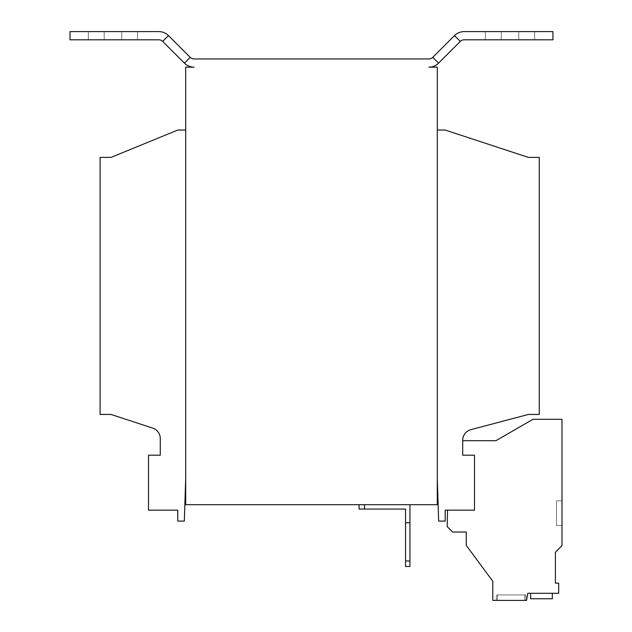 <?xml version="1.0" encoding="UTF-8"?>
<svg xmlns="http://www.w3.org/2000/svg" width="632" height="632" viewBox="0 0 632 632"><rect width="100%" height="100%" fill="white"/><g stroke="black" fill="none" stroke-linecap="round" stroke-linejoin="round"><path stroke-width="0.47" stroke-dasharray="3.16 2.37" d="M525.879 594.933L525.879 600.4L496.349 600.4L525.879 600.4L496.349 600.4L525.879 600.4L525.879 594.933L496.349 594.933L496.349 600.4L496.349 594.933L525.879 594.933M524.789 594.933L524.789 600.4L497.439 600.4L524.789 600.4L497.439 600.4L524.789 600.4L497.439 600.4L524.789 600.4L497.439 600.4L524.789 600.4L524.789 594.933L524.789 600.4L524.789 594.933L497.439 594.933L497.439 600.4L497.439 594.933L524.789 594.933L497.439 594.933L524.789 594.933L497.439 594.933L497.439 600.4L497.439 594.933L524.789 594.933M558.68 593.29L558.68 583.146L558.68 593.29L527.799 593.29L558.68 593.29L527.799 593.29L526.543 600.4L527.799 593.29L526.543 600.4L492.794 600.4L526.543 600.4L492.794 600.4L492.794 581.258L492.794 600.4L492.794 581.258L466.266 545.408L492.794 581.258L466.266 545.408L466.266 532.033L466.266 545.408L466.266 532.033L452.591 532.033L466.266 532.033L452.591 532.033L447.219 526.661L452.591 532.033L447.219 526.661L447.503 510.158L447.219 526.661L447.503 510.158L474.474 510.158L474.474 455.19L462.711 455.19L462.711 440.251A10.941 10.941 0 0 1 470.848 429.673L528.344 414.45L539.278 414.45L539.278 157.392L528.344 157.392L445.212 130.05L437.281 130.05L437.281 478.369L438.648 521.1L445.212 521.1L445.212 510.158L474.474 510.158L447.503 510.158L474.474 510.158L447.503 510.158L447.219 526.661L452.591 532.033L466.266 532.033L466.266 545.408L492.794 581.258L492.794 600.4L526.543 600.4L527.799 593.29L558.68 593.29L558.68 583.146L555.417 583.146L555.417 552.194L561.982 545.629L561.982 419.293L532.989 419.293L495.915 440.702L462.711 440.702L462.711 455.19L474.474 455.19L462.711 455.19L462.711 440.702L462.711 455.19L462.711 440.702L495.915 440.702L462.711 440.702L495.915 440.702L532.989 419.293L495.915 440.702L532.989 419.293L561.982 419.293L532.989 419.293L561.982 419.293L561.982 545.629L561.982 419.293L561.982 545.629L555.417 552.194L561.982 545.629L555.417 552.194L555.417 583.146L555.417 552.194M552.328 593.29L552.328 598.757L552.328 593.29L552.328 598.757L552.328 593.29L530.611 593.29L530.611 598.757L552.328 598.757L530.611 598.757L552.328 598.757L552.328 593.29L530.611 593.29L530.611 598.757L552.328 598.757L530.611 598.757L552.328 598.757L552.328 593.29L530.611 593.29L530.611 598.757L552.328 598.757L530.611 598.757L530.611 593.29L530.611 598.757L552.328 598.757L552.328 593.29L530.611 593.29L530.611 598.757L530.611 593.29L530.611 598.757L552.328 598.757L552.328 593.29L530.611 593.29L530.611 598.757L552.328 598.757L552.328 593.29L530.611 593.29L530.611 598.757L530.611 593.29L552.328 593.29L530.611 593.29L552.328 593.29L552.328 598.757L552.328 593.29L530.611 593.29M474.474 510.158L474.474 455.19L474.474 510.158M474.474 455.19L462.711 455.19L474.474 455.19M437.281 478.369L437.281 130.05M190.224 57.346A5.467 5.467 0 0 0 194.095 58.95L428.883 58.95A5.467 5.467 0 0 0 432.746 57.346L438.553 63.145A13.675 13.675 0 0 1 428.883 67.15L437.281 67.15L437.281 504.692L185.697 504.692L185.697 67.15L194.095 67.15A13.675 13.675 0 0 1 184.425 63.145L162.685 41.404A5.467 5.467 0 0 0 158.822 39.8L70.018 39.8L70.018 31.6L158.822 31.6A13.675 13.675 0 0 1 168.483 35.605L190.224 57.346L184.425 63.145M359.071 504.692L364.538 504.692L359.071 504.692L359.071 509.06L364.538 509.06L364.538 504.692L409.931 504.692L364.538 504.692M185.697 478.369L185.697 130.05L177.766 130.05L111.042 157.392L100.101 157.392L100.101 414.45L111.042 414.45L152.731 428.117A10.941 10.941 0 0 1 160.267 438.513L160.267 455.19L148.504 455.19L148.504 510.158L177.766 510.158L177.766 521.1L184.331 521.1L185.697 478.369L185.697 130.05M501.271 39.8L534.633 39.8L518.769 39.8L534.633 39.8L518.769 39.8L518.769 31.6L534.633 31.6L518.769 31.6L534.633 31.6L518.769 31.6L518.769 39.8L518.769 31.6L518.769 39.8L485.408 39.8L518.769 39.8L485.408 39.8L501.271 39.8L501.271 31.6L518.769 31.6L485.408 31.6L518.769 31.6L485.408 31.6L501.271 31.6L501.271 39.8M460.293 41.404A5.467 5.467 0 0 1 464.157 39.8L552.953 39.8L552.953 31.6L464.157 31.6A13.675 13.675 0 0 0 454.487 35.605L460.293 41.404L438.553 63.145M121.707 31.6L137.563 31.6L121.707 31.6L137.563 31.6L121.707 31.6L121.707 39.8L137.563 39.8L121.707 39.8L137.563 39.8L121.707 39.8L121.707 31.6L121.707 39.8L121.707 31.6L88.346 31.6L121.707 31.6M104.201 39.8L121.707 39.8L88.346 39.8L121.707 39.8L88.346 39.8L104.201 39.8L104.201 31.6L104.201 39.8M432.746 57.346L454.487 35.605M405.562 561.019L405.562 566.493L409.931 566.493L409.931 561.019L405.562 561.019L405.562 509.06L364.538 509.06M405.562 522.735L409.931 522.735L405.562 522.735L409.931 522.735L409.931 561.019M409.931 522.735L409.931 504.692M561.982 500.86L561.982 525.468L561.982 500.86L561.982 525.468L561.982 500.86L561.982 525.468L561.982 500.86L561.982 525.468L561.982 500.86L561.982 525.468L561.982 500.86L561.982 525.468L561.982 500.86L556.508 500.86L556.508 525.468L561.982 525.468L556.508 525.468L556.508 500.86L561.982 500.86L556.508 500.86L556.508 525.468L561.982 525.468L556.508 525.468L556.508 500.86L561.982 500.86L556.508 500.86L556.508 525.468L561.982 525.468L556.508 525.468L556.508 500.86L561.982 500.86L556.508 500.86L556.508 525.468L561.982 525.468L556.508 525.468L556.508 500.86L561.982 500.86L556.508 500.86L556.508 525.468L561.982 525.468L556.508 525.468L556.508 500.86L561.982 500.86L556.508 500.86L556.508 525.468L561.982 525.468L556.508 525.468L556.508 500.86L561.982 500.86M558.68 583.146L555.417 583.146L558.68 583.146M168.483 35.605L162.685 41.404M485.408 31.6L485.408 39.8L485.408 31.6M534.633 31.6L534.633 39.8L534.633 31.6M137.563 31.6L137.563 39.8L137.563 31.6M88.346 31.6L88.346 39.8L88.346 31.6"/><path stroke-width="0.95" d="M437.281 478.369L438.648 521.1L445.212 521.1L445.212 510.158L474.474 510.158L474.474 455.19L462.711 455.19L462.711 440.251A10.941 10.941 0 0 1 470.848 429.673L528.344 414.45L539.278 414.45L539.278 157.392L528.344 157.392L445.212 130.05L437.281 130.05M438.553 63.145A13.675 13.675 0 0 1 428.883 67.15L437.281 67.15L437.281 504.692L185.697 504.692L185.697 67.15L194.095 67.15A13.675 13.675 0 0 1 184.425 63.145L162.685 41.404L168.483 35.605L190.224 57.346A5.467 5.467 0 0 0 194.095 58.95L428.883 58.95A5.467 5.467 0 0 0 432.746 57.346L454.487 35.605A13.675 13.675 0 0 1 464.157 31.6L552.953 31.6L552.953 39.8L464.157 39.8A5.467 5.467 0 0 0 460.293 41.404L438.553 63.145L432.746 57.346M168.483 35.605A13.675 13.675 0 0 0 158.822 31.6L70.018 31.6L70.018 39.8L158.822 39.8A5.467 5.467 0 0 1 162.685 41.404M409.931 504.692L409.931 566.493L405.562 566.493L405.562 509.06L359.071 509.06L359.071 504.692M364.538 504.692L364.538 509.06M409.931 522.735L405.562 522.735M405.562 561.019L409.931 561.019M185.697 130.05L177.766 130.05L111.042 157.392L100.101 157.392L100.101 414.45L111.042 414.45L152.731 428.117A10.941 10.941 0 0 1 160.267 438.513L160.267 455.19L148.504 455.19L148.504 510.158L177.766 510.158L177.766 521.1L184.331 521.1L185.697 478.369M447.503 510.158L447.219 526.661L452.591 532.033L466.266 532.033L466.266 545.408L492.794 581.258L492.794 600.4L526.543 600.4L527.799 593.29L558.68 593.29L558.68 583.146L555.417 583.146L555.417 552.194L561.982 545.629L561.982 419.293L532.989 419.293L495.915 440.702L462.711 440.702M530.611 593.29L530.611 598.757L552.328 598.757L552.328 593.29M558.68 593.29L558.68 583.146L555.417 583.146L555.417 552.194M184.425 63.145L190.224 57.346M460.293 41.404L454.487 35.605"/></g></svg>
